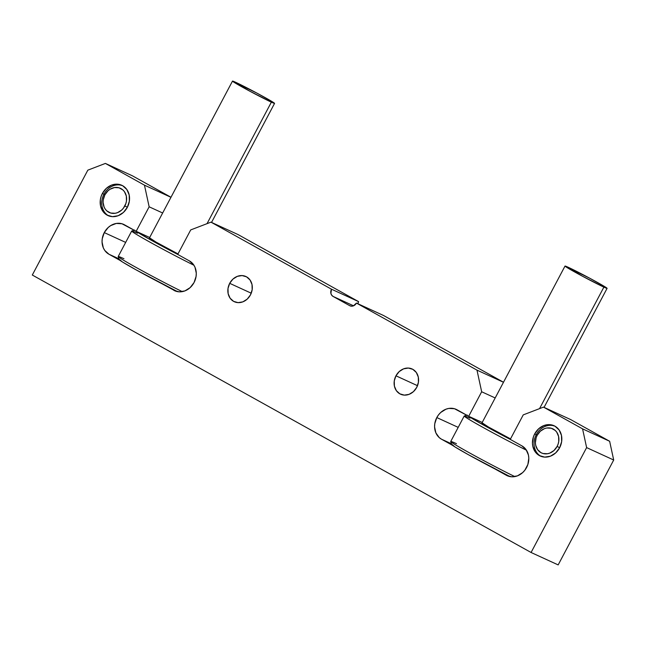 <?xml version="1.0" encoding="UTF-8"?>
<svg xmlns="http://www.w3.org/2000/svg" width="646" height="646" viewBox="0 0 646 646"><rect width="100%" height="100%" fill="white"/><g stroke="black" fill="none" stroke-linecap="round" stroke-linejoin="round"><path stroke-width="0.97" d="M102.391 193.477A16.651 14.26 114.6 0 1 121.795 185.281A16.651 14.26 114.6 0 1 127.327 207.35A16.651 14.26 114.6 0 1 107.922 215.546A16.651 14.26 114.6 0 1 102.391 193.477L103.949 194.196L102.391 193.477L101.107 196.481L100.356 199.63L100.534 205.904L102.892 211.347L107.075 215.118L112.436 216.652L118.17 215.716L123.402 212.453L127.327 207.35L129.353 201.197L129.176 194.922L126.818 189.488L122.643 185.709L117.281 184.175L111.548 185.111L106.315 188.382L102.391 193.477M229.693 283.328A13.873 11.878 114.6 0 1 245.86 276.496A13.873 11.878 114.6 0 1 250.47 294.883A13.873 11.878 114.6 0 1 234.304 301.714A13.873 11.878 114.6 0 1 229.693 283.328L251.246 293.203L229.693 283.328L227.998 288.455L228.151 293.68L230.113 298.21L233.594 301.359L238.067 302.635L242.839 301.86L247.2 299.138L250.47 294.883L252.166 289.755L252.021 284.531L250.05 280.001L246.57 276.851L242.097 275.576L237.324 276.351L232.964 279.08L229.693 283.328M395.958 375.81A13.873 11.878 114.6 0 1 412.124 368.979A13.873 11.878 114.6 0 1 416.735 387.366A13.873 11.878 114.6 0 1 400.568 394.197A13.873 11.878 114.6 0 1 395.958 375.81L417.51 385.686L395.958 375.81L394.262 380.938L394.407 386.163L396.378 390.701L399.858 393.842L404.331 395.118L409.104 394.343L413.464 391.621L416.735 387.366L418.43 382.238L418.277 377.014L416.315 372.484L412.834 369.334L408.361 368.058L403.589 368.842L399.228 371.563L395.958 375.81M534.67 433.934A16.651 14.26 114.6 0 1 554.074 425.738A16.651 14.26 114.6 0 1 559.614 447.807A16.651 14.26 114.6 0 1 540.201 456.003A16.651 14.26 114.6 0 1 534.67 433.934L536.237 434.653L534.67 433.934L533.394 436.938L532.449 443.277L532.821 446.362L535.179 451.804L539.353 455.575L544.723 457.11L550.457 456.173L555.681 452.911L559.614 447.807L561.64 441.654L561.463 435.38L559.105 429.945L554.922 426.166L549.56 424.632L543.827 425.569L538.602 428.839L534.67 433.934M104.272 232.592L125.671 242.403L104.272 232.592A16.651 14.26 114.6 0 1 123.685 224.396A16.651 14.26 114.6 0 1 124.533 224.832L136.169 231.3L149.145 206.801L144.462 185.16L105.387 163.422L87.832 170.156L32.3 275.035L531.085 552.492L558.168 564.903L613.7 460.017L609.638 441.266L570.571 419.529L543.488 407.117L570.571 419.529L609.638 441.266L582.563 428.855L609.638 441.266L613.7 460.017L586.625 447.605L613.7 460.017L558.168 564.903L531.085 552.492L32.3 275.035L87.832 170.156L105.387 163.422L132.462 175.841L105.387 163.422L144.462 185.16L170.964 197.305L144.462 185.16L149.145 206.801L162.655 212.994L149.145 206.801L136.169 231.3L149.678 237.494L136.169 231.3L121.949 223.758L116.288 223.451L110.7 225.599L108.205 227.497L104.272 232.592L102.246 238.754L102.052 241.935L103.344 247.903L104.781 250.462L108.956 254.233A16.651 14.26 114.6 0 1 104.272 232.592M118.872 258.78L108.956 254.233L118.872 258.78M436.801 417.566L458.2 427.369L436.801 417.566A16.651 14.26 114.6 0 1 456.205 409.37A16.651 14.26 114.6 0 1 457.053 409.798L468.697 416.274L481.666 391.767L476.982 370.126L503.484 382.279L476.982 370.126L481.666 391.767L495.183 397.96L481.666 391.767L468.697 416.274L482.207 422.468L468.697 416.274L454.469 408.724L448.817 408.417L445.958 409.201L440.725 412.463L438.561 414.829L436.801 417.566L434.774 423.719L434.58 426.901L435.872 432.868L439.199 437.568L441.484 439.199A16.651 14.26 114.6 0 1 436.801 417.566M451.401 443.745L441.484 439.199L452.612 445.393L441.484 439.199L451.401 443.745M333.061 296.417L353.54 305.8L333.061 296.417A5.548 4.756 114.6 0 1 331.503 289.206L210.959 222.151L238.043 234.563L358.587 301.617L331.503 289.206L358.587 301.617A5.548 4.756 -65.4 0 0 357.892 303.741L358.587 301.617L238.043 234.563L210.959 222.151L331.503 289.206L330.889 293.349L331.673 295.157L333.061 296.417L349.688 305.663L333.061 296.417M350.269 305.929L349.688 305.663L350.269 305.929M356.447 303.079A5.548 4.756 114.6 0 1 349.97 305.808A5.548 4.756 114.6 0 1 349.688 305.663L351.481 306.18L353.394 305.865L356.447 303.079L476.982 370.126L356.447 303.079L383.522 315.49L356.447 303.079M503.509 382.23L383.522 315.49L503.509 382.23M495.199 469.085L506.327 475.27L511.697 476.805L517.422 475.868L522.654 472.606L524.827 470.24L527.863 464.506L528.808 458.167L528.436 455.075L526.078 449.64L521.895 445.869A16.651 14.26 114.6 0 1 526.837 467.01A16.651 14.26 114.6 0 1 507.175 475.698A16.651 14.26 114.6 0 1 506.327 475.27L495.199 469.085M510.259 439.393L521.895 445.869L510.259 439.393L523.236 414.885L543.488 407.117L582.563 428.855L586.625 447.605L531.085 552.492L586.625 447.605L582.563 428.855L543.488 407.117L523.236 414.885L510.259 439.393M132.462 175.841L170.988 197.264L132.462 175.841M175.526 291.096L162.679 284.119L175.526 291.096M120.083 260.427L108.956 254.233L120.083 260.427M189.375 260.895A16.651 14.26 114.6 0 1 194.309 282.044A16.651 14.26 114.6 0 1 174.654 290.732A16.651 14.26 114.6 0 1 173.806 290.304L179.168 291.839L184.901 290.902L190.126 287.64L194.058 282.536L196.085 276.383L196.279 273.201L194.987 267.226L193.55 264.674L189.375 260.895L177.731 254.427L189.375 260.895M177.731 254.427L190.707 229.919L210.959 222.151L190.707 229.919L177.731 254.427M603.889 287.123L539.555 408.627L603.889 287.123A23.805 0.816 -152.1 0 1 580.06 274.921A23.805 0.816 -152.1 0 1 565.016 266.063A23.805 0.816 -152.1 0 1 568.222 267.282A23.805 0.816 -152.1 0 1 592.051 279.484A23.805 0.816 -152.1 0 1 607.095 288.342A23.805 0.816 -152.1 0 1 603.889 287.123L606.804 288.326L605.254 286.969L589.548 278.135L565.024 266.112L582.563 276.27L603.889 287.123M467.26 415.055L464.264 415.976A42.725 1.47 27.9 0 0 485.243 428.637A42.725 1.47 27.9 0 0 526.458 450.205A42.725 1.47 -152.1 0 1 485.824 428.96A42.725 1.47 -152.1 0 1 464.216 416.008L450.722 441.493A42.725 1.47 27.9 0 0 473.486 455.075A42.725 1.47 27.9 0 0 514.83 476.603A42.725 1.47 -152.1 0 1 474.083 455.406A42.725 1.47 -152.1 0 1 450.722 441.549A42.725 1.47 -152.1 0 1 456.48 443.681M464.216 416.008A42.725 1.47 -152.1 0 1 469.973 418.196M511.034 439.813L484.007 425.326L468.124 415.943M482.263 422.912L488.578 427.079L510.534 438.876A23.805 0.816 27.9 0 1 481.981 422.896L565.016 266.063M450.722 441.549L451.643 444.545A40.504 1.397 27.9 0 0 472.323 456.875A40.504 1.397 27.9 0 0 510.033 476.611L468.439 454.727L454.784 446.822L452.135 444.513M510.776 439.676A40.504 1.397 -152.1 0 1 468.18 415.984M559.646 447.735L557.118 446.426A13.316 11.41 114.6 0 1 540.912 452.636A13.316 11.41 114.6 0 1 537.165 435.323L536.237 434.653A16.651 14.26 -65.4 0 0 541.001 456.334A16.651 14.26 114.6 0 1 536.237 434.653A16.651 14.26 114.6 0 1 554.849 426.126A16.651 14.26 -65.4 0 0 536.237 434.653L537.165 435.323L536.14 437.73L535.389 442.793L535.679 445.264L537.569 449.616L540.912 452.636L542.979 453.492L547.501 453.734L549.794 453.112L553.977 450.504L557.118 446.426L558.136 444.02L558.742 441.501L558.596 436.478L556.715 432.134L555.197 430.422L551.304 428.258L546.774 428.007L544.489 428.629L540.306 431.245L537.165 435.323A13.316 11.41 114.6 0 1 553.372 429.114A13.316 11.41 114.6 0 1 557.118 446.426L559.646 447.735M127.367 207.277L124.831 205.961A13.316 11.41 114.6 0 1 108.633 212.179A13.316 11.41 114.6 0 1 104.878 194.866L103.949 194.196A16.651 14.26 -65.4 0 0 108.714 215.877A16.651 14.26 114.6 0 1 103.949 194.196A16.651 14.26 114.6 0 1 122.562 185.668A16.651 14.26 -65.4 0 0 103.949 194.196L104.878 194.866L103.255 199.792L103.102 202.335L104.135 207.116L105.282 209.159L106.8 210.871L110.692 213.035L115.222 213.277L117.507 212.655L121.69 210.047L123.426 208.149L125.857 203.563L126.454 201.043L126.317 196.021L124.428 191.668L122.91 189.964L119.017 187.792L114.495 187.55L110.022 189.27L108.027 190.788L104.878 194.866A13.316 11.41 114.6 0 1 121.085 188.656A13.316 11.41 114.6 0 1 124.831 205.961L127.367 207.277M271.36 102.157L207.027 223.661L271.36 102.157A23.805 0.816 -152.1 0 1 247.531 89.956A23.805 0.816 -152.1 0 1 232.495 81.097A23.805 0.816 -152.1 0 1 235.701 82.317A23.805 0.816 -152.1 0 1 259.522 94.518A23.805 0.816 -152.1 0 1 274.566 103.376A23.805 0.816 -152.1 0 1 271.36 102.157L274.275 103.36L272.725 102.003L257.027 93.169L232.495 81.146L250.034 91.304L271.36 102.157M134.731 230.081L131.736 231.002A42.725 1.47 27.9 0 0 152.714 243.671A42.725 1.47 27.9 0 0 193.929 265.24A42.725 1.47 -152.1 0 1 153.304 243.994A42.725 1.47 -152.1 0 1 131.695 231.034L118.202 256.519A42.725 1.47 27.9 0 0 140.957 270.109A42.725 1.47 27.9 0 0 182.301 291.637A42.725 1.47 -152.1 0 1 141.555 270.44A42.725 1.47 -152.1 0 1 118.194 256.575A42.725 1.47 -152.1 0 1 123.951 258.715M131.695 231.034A42.725 1.47 -152.1 0 1 137.445 233.23M178.506 254.847L151.487 240.36L135.595 230.977M149.743 237.946L156.057 242.113L178.005 253.91A23.805 0.816 27.9 0 1 149.452 237.93L232.495 81.097M118.194 256.575L119.122 259.579A40.504 1.397 27.9 0 0 139.802 271.909A40.504 1.397 27.9 0 0 177.505 291.637L135.91 269.762L122.255 261.856L119.615 259.547M178.248 254.71A40.504 1.397 -152.1 0 1 135.652 231.018M544.061 407.384L607.095 288.342M211.541 222.418L274.566 103.376"/></g></svg>
